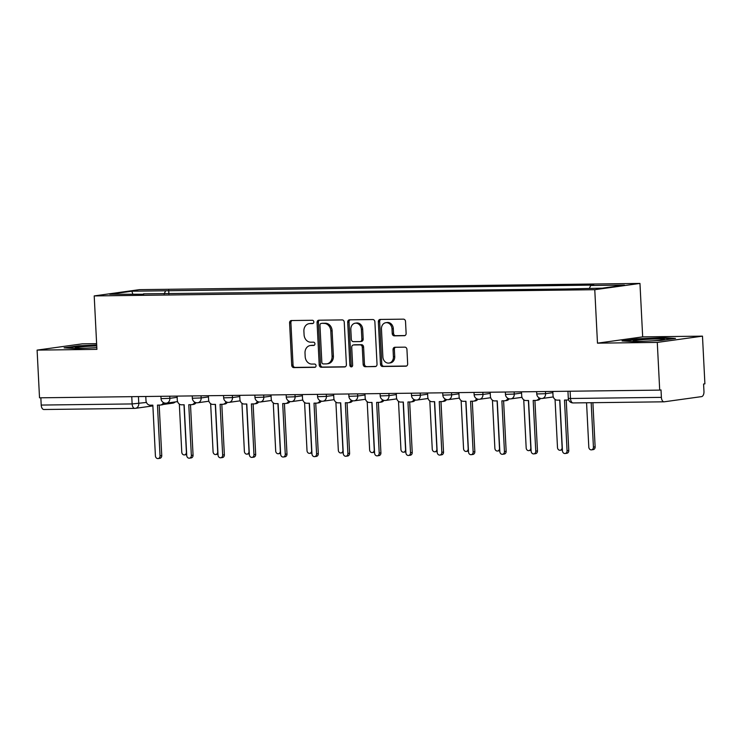 <?xml version="1.0" encoding="UTF-8"?>
<svg xmlns="http://www.w3.org/2000/svg" width="742" height="742" viewBox="0 0 742 742"><rect width="100%" height="100%" fill="white"/><g stroke="black" fill="none" stroke-linecap="round" stroke-linejoin="round"><path stroke-width="1.11" d="M313.829 321.907A1.651 1.373 -97.9 0 0 312.363 320.275L291.43 320.535A2.356 1.966 -97.9 0 0 289.584 322.918L291.727 365.268A2.356 1.966 -97.9 0 0 293.813 367.596L314.747 367.336A1.651 1.373 -97.9 0 0 314.58 364.044L311.872 364.072A7.55 6.288 -97.9 0 1 305.185 356.624L305.008 353.09A7.55 6.288 -97.9 0 1 310.277 345.54A7.55 6.288 -97.9 0 1 310.926 345.484L313.643 345.457A1.651 1.373 -97.9 0 0 313.476 342.164L310.759 342.192A7.55 6.288 -97.9 0 1 304.081 334.744L303.895 331.21A7.55 6.288 -97.9 0 1 309.164 323.651A7.55 6.288 -97.9 0 1 309.822 323.605L312.53 323.577A1.651 1.373 -97.9 0 0 313.829 321.907M404.269 335.736A2.356 1.966 -97.9 0 0 406.124 333.362L405.522 321.481A2.356 1.966 -97.9 0 0 403.435 319.153L380.182 319.44A2.356 1.966 -97.9 0 0 378.337 321.815L380.479 364.164A2.356 1.966 -97.9 0 0 382.566 366.492L405.818 366.205A2.356 1.966 -97.9 0 0 407.664 363.83L406.941 349.473A2.356 1.966 -97.9 0 0 404.844 347.145L394.902 347.275A2.356 1.966 -97.9 0 0 393.047 349.649L393.408 356.763A6.316 5.259 -97.9 0 1 389.003 363.079A6.316 5.259 -97.9 0 1 382.872 356.893L381.453 329.012A6.316 5.259 -97.9 0 1 385.859 322.696A6.316 5.259 -97.9 0 1 391.999 328.882L392.23 333.529A2.356 1.966 -97.9 0 0 394.317 335.857L404.678 335.681M594.769 289.705L597.477 343.156L657.282 342.414L659.703 390.116L39.521 397.814L37.1 350.113L96.914 349.371L94.206 295.919L594.769 289.705L639.966 283.435L139.403 289.649L94.206 295.919M344.251 322.241A2.356 1.966 -97.9 0 0 342.164 319.913L318.912 320.201A2.356 1.966 -97.9 0 0 317.066 322.575L319.208 364.925A2.356 1.966 -97.9 0 0 321.295 367.253L344.548 366.965A2.356 1.966 -97.9 0 0 346.393 364.591L344.251 322.241M349.547 319.821L372.799 319.533A2.356 1.966 -97.9 0 1 374.886 321.861L377.029 364.211A2.356 1.966 -97.9 0 1 375.183 366.585L365.231 366.706A2.356 1.966 -97.9 0 1 363.144 364.378L362.272 347.2A2.356 1.966 -97.9 0 0 360.185 344.872L353.582 344.956A2.356 1.966 -97.9 0 0 351.727 347.339L352.635 365.212A1.651 1.373 -97.9 0 1 349.881 365.25L347.701 322.195A2.356 1.966 -97.9 0 1 349.547 319.821M657.282 342.414L702.479 336.145L704.9 383.846L703.583 384.022L703.963 391.461A4.804 2.643 89.3 0 1 701.57 396.618L664.276 401.793A4.804 2.643 89.3 0 1 664.09 401.812L573.167 402.934A4.804 2.643 -90.7 0 1 570.477 398.491L661.391 397.369A4.804 2.643 89.3 0 0 664.09 401.812M96.618 343.667L82.297 343.843L37.1 350.113M702.479 336.145L642.674 336.887L639.966 283.435M659.703 390.116L661.02 389.94L661.391 397.369M44.093 409.491A4.804 2.643 -90.7 0 1 43.908 409.51A4.804 2.643 -90.7 0 1 41.209 405.067L132.132 403.936L146.452 402.452M40.847 397.795L41.209 405.067M143.716 294.24L109.751 294.268L131.881 291.198L165.605 290.781L164.121 293.99M589.398 288.313L590.706 285.503L593.795 285.076L165.605 290.781M590.706 285.503L624.421 285.086L602.281 288.156L565.469 289.009L143.466 293.851M96.692 344.974L78.782 345.818L64.1 347.85L76.129 348.629L96.822 347.655M597.477 343.156L642.674 336.887M675.489 338.408L663.459 337.629L636.747 338.89L622.065 340.93L634.095 341.71L660.797 340.448L675.489 338.408M168.879 293.925L168.703 290.354M131.881 291.198L132.772 293.99M78.81 346.366L78.782 345.818M663.487 338.204L663.459 337.629M636.775 339.446L636.747 338.89M313.124 323.401L311.139 323.419A7.55 6.288 -97.9 0 0 310.481 323.475L309.164 323.651M310.277 345.54L311.594 345.355A7.55 6.288 -97.9 0 1 312.252 345.308L314.237 345.28M292.033 320.535A2.356 1.966 -97.9 0 0 290.901 322.733L293.044 365.083A2.356 1.966 -97.9 0 0 295.13 367.411L315.341 367.16M319.514 320.192A2.356 1.966 -97.9 0 0 318.383 322.39L320.525 364.739A2.356 1.966 -97.9 0 0 322.612 367.067L345.262 366.789M321.249 323.466A1.651 1.373 -97.9 0 0 319.95 325.126L321.833 362.3A1.651 1.373 -97.9 0 0 323.299 363.932L326.155 363.895A7.55 6.288 -97.9 0 0 326.814 363.849A7.55 6.288 -97.9 0 0 332.073 356.29L330.793 330.876A7.55 6.288 -97.9 0 0 324.106 323.429L322.566 323.28A1.651 1.373 -97.9 0 0 322.278 323.317M326.814 363.849L328.131 363.663A7.55 6.288 -97.9 0 0 333.399 356.104L332.073 356.29M322.566 323.28L325.423 323.243A7.55 6.288 -97.9 0 1 332.11 330.7L333.399 356.104M375.897 366.409L365.231 366.706M354.49 344.835A2.356 1.966 -97.9 0 1 354.899 344.77L361.502 344.696A2.356 1.966 -97.9 0 1 363.589 347.024L364.461 364.192A2.356 1.966 -97.9 0 0 366.548 366.529M350.15 319.811A2.356 1.966 -97.9 0 0 349.018 322.009L351.198 365.064A1.651 1.373 -97.9 0 0 352.116 366.576M361.373 329.383A6.316 5.259 -97.9 0 0 355.233 323.197A6.316 5.259 -97.9 0 0 350.827 329.513L351.328 339.335A2.356 1.966 -97.9 0 0 353.415 341.663L360.018 341.58A2.356 1.966 -97.9 0 0 361.864 339.205L361.373 329.383L362.69 329.198A6.316 5.259 -97.9 0 0 356.55 323.011L355.233 323.197M361.335 341.403A2.356 1.966 -97.9 0 0 363.181 339.02L361.864 339.205M362.69 329.198L363.181 339.02M385.859 322.696L387.176 322.51A6.316 5.259 -97.9 0 1 393.316 328.697L393.548 333.343A2.356 1.966 -97.9 0 0 395.644 335.672L404.993 335.56M389.003 363.079L390.329 362.903A6.316 5.259 -97.9 0 0 394.725 356.577L393.408 356.763M395.495 347.265A2.356 1.966 -97.9 0 0 394.364 349.463L394.725 356.577M380.785 319.431A2.356 1.966 -97.9 0 0 379.654 321.629L381.796 363.979A2.356 1.966 -97.9 0 0 383.883 366.307L406.533 366.029M179.332 404.065L181.771 452.193A2.764 2.3 -97.9 0 0 184.461 454.911A2.764 2.3 -97.9 0 0 186.39 452.138L183.988 404.77M186.678 454.531A2.764 2.3 82.1 0 1 186.168 454.67L184.461 454.911M145.784 396.497L145.979 400.448A4.804 4.007 -97.9 0 0 150.236 405.197L152.843 405.16L155.412 455.857A2.764 2.3 -97.9 0 0 158.102 458.565A2.764 2.3 -97.9 0 0 160.031 455.801L157.462 405.104L160.068 405.067A4.804 4.007 -97.9 0 0 160.495 405.039A4.804 4.007 -97.9 0 0 163.453 402.563M164.78 403.073A4.804 4.007 82.1 0 1 162.201 404.798L160.495 405.039M159.187 405.086L161.747 455.56A2.764 2.3 82.1 0 1 159.818 458.324L158.102 458.565M210.645 403.676L213.084 451.813A2.764 2.3 -97.9 0 0 215.764 454.521A2.764 2.3 -97.9 0 0 217.694 451.748L215.301 404.381M217.99 454.141A2.764 2.3 82.1 0 1 217.48 454.28L215.764 454.521M241.957 403.286L244.387 451.424A2.764 2.3 -97.9 0 0 247.077 454.132A2.764 2.3 -97.9 0 0 249.006 451.359L246.604 404M249.303 453.752A2.764 2.3 82.1 0 1 248.793 453.891L247.077 454.132M96.738 345.939A15.628 0.9 -2.9 0 0 75.248 347.803A15.628 0.9 -2.9 0 0 75.313 347.952A15.628 0.9 -2.9 0 0 85.339 348.193M94.624 347.757A15.628 0.9 -2.9 0 0 96.822 347.608M66.845 348.026L79.181 346.319L96.71 345.494M652.589 340.838A15.628 0.9 -2.9 0 0 664.331 339.446A15.628 0.9 -2.9 0 0 664.378 339.409A15.628 0.9 -2.9 0 0 649.695 339.196A15.628 0.9 -2.9 0 0 633.214 340.884A15.628 0.9 -2.9 0 0 633.278 341.023A15.628 0.9 -2.9 0 0 643.305 341.274M624.81 341.107L637.146 339.391L663.023 338.176L672.679 338.797M177.088 396.107L177.292 400.059A4.804 4.007 -97.9 0 0 181.549 404.807L184.155 404.77L186.724 455.467A2.764 2.3 -97.9 0 0 189.414 458.176A2.764 2.3 -97.9 0 0 191.343 455.412L188.774 404.715L191.38 404.678A4.804 4.007 -97.9 0 0 191.798 404.65A4.804 4.007 -97.9 0 0 194.766 402.173M196.083 402.693A4.804 4.007 82.1 0 1 193.514 404.409L191.798 404.65M190.499 404.696L193.059 455.171A2.764 2.3 82.1 0 1 191.13 457.944L189.414 458.176M208.4 395.718L208.604 399.669A4.804 4.007 -97.9 0 0 212.861 404.418L215.468 404.381L218.037 455.078A2.764 2.3 -97.9 0 0 220.726 457.786A2.764 2.3 -97.9 0 0 222.656 455.022L220.086 404.325L222.693 404.297A4.804 4.007 -97.9 0 0 223.11 404.26A4.804 4.007 -97.9 0 0 226.078 401.784M227.395 402.303A4.804 4.007 82.1 0 1 224.826 404.028L223.11 404.26M221.812 404.307L224.362 454.781A2.764 2.3 82.1 0 1 222.433 457.554L220.726 457.786M273.26 402.897L275.699 451.034A2.764 2.3 -97.9 0 0 278.389 453.742A2.764 2.3 -97.9 0 0 280.318 450.978L277.916 403.611M280.606 453.362A2.764 2.3 82.1 0 1 280.105 453.501L278.389 453.742M304.572 402.507L307.012 450.644A2.764 2.3 -97.9 0 0 309.702 453.353A2.764 2.3 -97.9 0 0 311.631 450.589L309.228 403.221M311.918 452.972A2.764 2.3 82.1 0 1 311.408 453.112L309.702 453.353M335.885 402.118L338.324 450.255A2.764 2.3 -97.9 0 0 341.014 452.963A2.764 2.3 -97.9 0 0 342.934 450.199L340.541 402.832M343.231 452.583A2.764 2.3 82.1 0 1 342.721 452.722L341.014 452.963M239.712 395.328L239.907 399.279A4.804 4.007 -97.9 0 0 244.164 404.028L246.78 403.991L249.349 454.688A2.764 2.3 -97.9 0 0 252.03 457.397A2.764 2.3 -97.9 0 0 253.959 454.633L251.39 403.936L254.005 403.908A4.804 4.007 -97.9 0 0 254.423 403.871A4.804 4.007 -97.9 0 0 257.381 401.403M258.708 401.914A4.804 4.007 82.1 0 1 256.138 403.639L254.423 403.871M253.115 403.917L255.675 454.392A2.764 2.3 82.1 0 1 253.745 457.165L252.03 457.397M271.025 394.939L271.22 398.89A4.804 4.007 -97.9 0 0 275.477 403.639L278.092 403.602L280.652 454.299A2.764 2.3 -97.9 0 0 283.342 457.007A2.764 2.3 -97.9 0 0 285.271 454.243L282.702 403.546L285.318 403.518A4.804 4.007 -97.9 0 0 285.735 403.481A4.804 4.007 -97.9 0 0 288.694 401.014M290.02 401.524A4.804 4.007 82.1 0 1 287.442 403.249L285.735 403.481M284.427 403.527L286.987 454.011A2.764 2.3 82.1 0 1 285.058 456.775L283.342 457.007M302.328 394.549L302.532 398.51A4.804 4.007 -97.9 0 0 306.789 403.249L309.395 403.221L311.965 453.909A2.764 2.3 -97.9 0 0 314.654 456.627A2.764 2.3 -97.9 0 0 316.584 453.854L314.014 403.156L316.621 403.129A4.804 4.007 -97.9 0 0 317.038 403.091A4.804 4.007 -97.9 0 0 320.006 400.624M321.332 401.134A4.804 4.007 82.1 0 1 318.754 402.86L317.038 403.091M315.74 403.138L318.299 453.622A2.764 2.3 82.1 0 1 316.37 456.386L314.654 456.627M367.197 401.737L369.627 449.865A2.764 2.3 -97.9 0 0 372.317 452.574A2.764 2.3 -97.9 0 0 374.246 449.81L371.853 402.442M374.543 452.193A2.764 2.3 82.1 0 1 374.033 452.342L372.317 452.574M333.64 394.169L333.844 398.12A4.804 4.007 -97.9 0 0 338.102 402.86L340.708 402.832L343.277 453.529A2.764 2.3 -97.9 0 0 345.967 456.237A2.764 2.3 -97.9 0 0 347.896 453.464L345.327 402.767L347.933 402.739A4.804 4.007 -97.9 0 0 348.35 402.711A4.804 4.007 -97.9 0 0 351.318 400.235M352.635 400.745A4.804 4.007 82.1 0 1 350.066 402.47L348.35 402.711M347.052 402.748L349.603 453.232A2.764 2.3 82.1 0 1 347.683 455.996L345.967 456.237M398.5 401.348L400.94 449.476A2.764 2.3 -97.9 0 0 403.629 452.184A2.764 2.3 -97.9 0 0 405.559 449.42L403.156 402.053M405.846 451.804A2.764 2.3 82.1 0 1 405.345 451.952L403.629 452.184M364.953 393.779L365.157 397.731A4.804 4.007 -97.9 0 0 369.414 402.47L372.02 402.442L374.589 453.139A2.764 2.3 -97.9 0 0 377.279 455.848A2.764 2.3 -97.9 0 0 379.199 453.074L376.639 402.387L379.245 402.35A4.804 4.007 -97.9 0 0 379.663 402.322A4.804 4.007 -97.9 0 0 382.631 399.845M383.948 400.355A4.804 4.007 82.1 0 1 381.379 402.081L379.663 402.322M378.355 402.359L380.915 452.843A2.764 2.3 82.1 0 1 378.986 455.607L377.279 455.848M429.813 400.958L432.252 449.086A2.764 2.3 -97.9 0 0 434.942 451.795A2.764 2.3 -97.9 0 0 436.871 449.031L434.469 401.663M437.159 451.414A2.764 2.3 82.1 0 1 436.658 451.563L434.942 451.795M396.265 393.39L396.46 397.341A4.804 4.007 -97.9 0 0 400.717 402.081L403.333 402.053L405.902 452.75A2.764 2.3 -97.9 0 0 408.582 455.458A2.764 2.3 -97.9 0 0 410.512 452.694L407.942 401.997L410.558 401.96A4.804 4.007 -97.9 0 0 410.975 401.932A4.804 4.007 -97.9 0 0 413.934 399.456M415.26 399.966A4.804 4.007 82.1 0 1 412.682 401.691L410.975 401.932M409.667 401.969L412.227 452.453A2.764 2.3 82.1 0 1 410.298 455.217L408.582 455.458M461.125 400.569L463.565 448.697A2.764 2.3 -97.9 0 0 466.254 451.414A2.764 2.3 -97.9 0 0 468.183 448.641L465.781 401.274M468.471 451.034A2.764 2.3 82.1 0 1 467.961 451.173L466.254 451.414M427.577 393L427.772 396.951A4.804 4.007 -97.9 0 0 432.029 401.691L434.636 401.663L437.205 452.36A2.764 2.3 -97.9 0 0 439.895 455.069A2.764 2.3 -97.9 0 0 441.824 452.305L439.255 401.608L441.861 401.57A4.804 4.007 -97.9 0 0 442.288 401.543A4.804 4.007 -97.9 0 0 445.246 399.066M446.573 399.576A4.804 4.007 82.1 0 1 443.994 401.301L442.288 401.543M440.98 401.58L443.54 452.063A2.764 2.3 82.1 0 1 441.611 454.827L439.895 455.069M492.438 400.179L494.877 448.307A2.764 2.3 -97.9 0 0 497.557 451.025A2.764 2.3 -97.9 0 0 499.487 448.251L497.094 400.884M499.783 450.644A2.764 2.3 82.1 0 1 499.273 450.784L497.557 451.025M458.881 392.611L459.085 396.562A4.804 4.007 -97.9 0 0 463.342 401.311L465.948 401.274L468.517 451.971A2.764 2.3 -97.9 0 0 471.207 454.679A2.764 2.3 -97.9 0 0 473.136 451.915L470.567 401.218L473.173 401.181A4.804 4.007 -97.9 0 0 473.591 401.153A4.804 4.007 -97.9 0 0 476.559 398.677M477.876 399.187A4.804 4.007 82.1 0 1 475.307 400.912L473.591 401.153M472.292 401.199L474.843 451.674A2.764 2.3 82.1 0 1 472.923 454.438L471.207 454.679M523.741 399.79L526.18 447.927A2.764 2.3 -97.9 0 0 528.87 450.635A2.764 2.3 -97.9 0 0 530.799 447.862L528.397 400.495M531.087 450.255A2.764 2.3 82.1 0 1 530.586 450.394L528.87 450.635M490.193 392.221L490.397 396.172A4.804 4.007 -97.9 0 0 494.654 400.921L497.261 400.884L499.83 451.581A2.764 2.3 -97.9 0 0 502.519 454.29A2.764 2.3 -97.9 0 0 504.449 451.526L501.88 400.828L504.486 400.791A4.804 4.007 -97.9 0 0 504.903 400.763A4.804 4.007 -97.9 0 0 507.871 398.287M509.188 398.806A4.804 4.007 82.1 0 1 506.619 400.522L504.903 400.763M503.605 400.81L506.155 451.284A2.764 2.3 82.1 0 1 504.226 454.058L502.519 454.29M555.053 399.4L557.492 447.537A2.764 2.3 -97.9 0 0 560.182 450.246A2.764 2.3 -97.9 0 0 562.111 447.472L559.709 400.114M562.399 449.865A2.764 2.3 82.1 0 1 561.898 450.004L560.182 450.246M521.505 391.832L521.7 395.783A4.804 4.007 -97.9 0 0 525.957 400.532L528.573 400.495L531.142 451.192A2.764 2.3 -97.9 0 0 533.823 453.9A2.764 2.3 -97.9 0 0 535.752 451.136L533.183 400.439L535.798 400.411A4.804 4.007 -97.9 0 0 536.216 400.374A4.804 4.007 -97.9 0 0 539.174 397.897M540.501 398.417A4.804 4.007 82.1 0 1 537.931 400.142L536.216 400.374M534.908 400.42L537.468 450.895A2.764 2.3 82.1 0 1 535.538 453.668L533.823 453.9M586.56 402.767L588.805 447.148A2.764 2.3 -97.9 0 0 591.495 449.856A2.764 2.3 -97.9 0 0 593.424 447.092L591.17 402.711M592.895 402.693L595.13 446.851A2.764 2.3 82.1 0 1 593.201 449.615L591.495 449.856M552.818 391.442L553.013 395.393A4.804 4.007 -97.9 0 0 557.27 400.142L559.876 400.105L562.445 450.802A2.764 2.3 -97.9 0 0 565.135 453.51A2.764 2.3 -97.9 0 0 567.064 450.746L564.495 400.049L567.111 400.021A4.804 4.007 -97.9 0 0 567.528 399.984A4.804 4.007 -97.9 0 0 568.558 399.669M566.22 400.031L568.78 450.505A2.764 2.3 82.1 0 1 566.851 453.279L565.135 453.51M138.429 396.59L138.782 403.518A4.804 4.007 -97.9 0 1 135.424 408.332A4.804 4.007 -97.9 0 1 135.007 408.36A4.804 2.643 -90.7 0 1 134.821 408.378A4.804 2.643 -90.7 0 1 132.132 403.936L131.761 396.673M545.463 391.535L545.574 393.677L552.873 392.657M514.15 391.924L514.262 394.058L521.561 393.047M482.838 392.314L482.949 394.447L490.258 393.436M451.535 392.703L451.637 394.837L458.946 393.826M420.222 393.093L420.334 395.226L427.633 394.215M388.91 393.483L389.021 395.616L396.321 394.605M357.598 393.872L357.709 396.005L365.018 394.994M326.295 394.252L326.397 396.395L333.705 395.384M294.982 394.642L295.093 396.784L302.393 395.764M263.67 395.032L263.781 397.174L271.08 396.154M232.357 395.421L232.469 397.564L239.777 396.543M201.054 395.811L201.156 397.944L208.465 396.933M169.742 396.2L169.844 398.333L177.153 397.322M160.912 396.311L161.033 398.63L169.844 398.333A4.804 4.007 82.1 0 1 166.496 403.147A4.804 4.007 82.1 0 1 166.078 403.184M192.224 395.922L192.345 398.241L201.156 397.944A4.804 4.007 82.1 0 1 197.808 402.758A4.804 4.007 82.1 0 1 197.391 402.795M223.537 395.532L223.648 397.851L232.469 397.564A4.804 4.007 82.1 0 1 229.111 402.368A4.804 4.007 82.1 0 1 228.694 402.405M254.849 395.143L254.96 397.462L263.781 397.174A4.804 4.007 82.1 0 1 260.423 401.988A4.804 4.007 82.1 0 1 260.006 402.016M286.152 394.753L286.273 397.072L295.093 396.784A4.804 4.007 82.1 0 1 291.736 401.598A4.804 4.007 82.1 0 1 291.318 401.626M317.465 394.364L317.585 396.682L326.397 396.395A4.804 4.007 82.1 0 1 323.048 401.209A4.804 4.007 82.1 0 1 322.631 401.237M348.777 393.974L348.898 396.302L357.709 396.005A4.804 4.007 82.1 0 1 354.361 400.819A4.804 4.007 82.1 0 1 353.934 400.847M380.089 393.585L380.201 395.913L389.021 395.616A4.804 4.007 82.1 0 1 385.664 400.43A4.804 4.007 82.1 0 1 385.246 400.457M411.393 393.204L411.513 395.523L420.334 395.226A4.804 4.007 82.1 0 1 416.976 400.04A4.804 4.007 82.1 0 1 416.559 400.068M442.705 392.815L442.826 395.134L451.637 394.837A4.804 4.007 82.1 0 1 448.289 399.65A4.804 4.007 82.1 0 1 447.871 399.688M474.017 392.425L474.138 394.744L482.949 394.447A4.804 4.007 82.1 0 1 479.601 399.261A4.804 4.007 82.1 0 1 479.184 399.298M505.33 392.036L505.441 394.354L514.262 394.058A4.804 4.007 82.1 0 1 510.904 398.871A4.804 4.007 82.1 0 1 510.487 398.908M536.642 391.646L536.754 393.965L545.574 393.677A4.804 4.007 82.1 0 1 542.216 398.482A4.804 4.007 82.1 0 1 541.799 398.519M570.106 391.229L570.477 398.491L568.307 398.371A4.804 4.804 0 0 0 573.167 402.934A4.804 2.643 -90.7 0 0 573.353 402.925M175.325 401.923A4.804 4.804 0 0 1 172.719 403.156A4.804 4.007 -97.9 0 0 174.871 401.988M311.139 323.419L309.822 323.605M312.252 345.308L310.926 345.484M295.13 367.411L293.813 367.596M293.044 365.083L291.727 365.268M290.901 322.733L289.584 322.918M322.612 367.067L321.295 367.253M320.525 364.739L319.208 364.925M318.383 322.39L317.066 322.575M332.11 330.7L330.793 330.876M325.423 323.243L324.106 323.429M364.461 364.192L363.144 364.378M363.589 347.024L362.272 347.2M361.502 344.696L360.185 344.872M354.899 344.77L353.582 344.956M351.198 365.064L349.881 365.25M349.018 322.009L347.701 322.195M395.644 335.672L394.317 335.857M393.548 333.343L392.23 333.529M393.316 328.697L391.999 328.882M394.364 349.463L393.047 349.649M383.883 366.307L382.566 366.492M381.796 363.979L380.479 364.164M379.654 321.629L378.337 321.815M160.031 455.801L161.747 455.56M191.343 455.412L193.059 455.171M222.656 455.022L224.362 454.781M253.959 454.633L255.675 454.392M285.271 454.243L286.987 454.011M316.584 453.854L318.299 453.622M347.896 453.464L349.603 453.232M379.199 453.074L380.915 452.843M410.512 452.694L412.227 452.453M441.824 452.305L443.54 452.063M473.136 451.915L474.843 451.674M504.449 451.526L506.155 451.284M535.752 451.136L537.468 450.895M595.13 446.851L593.424 447.092M567.064 450.746L568.78 450.505M161.033 398.63A4.804 4.804 0 0 0 166.496 403.147L177.588 401.608M192.345 398.241A4.804 4.804 0 0 0 197.808 402.758L208.901 401.218M223.648 397.851A4.804 4.804 0 0 0 229.111 402.368L240.204 400.828M254.96 397.462A4.804 4.804 0 0 0 260.423 401.988L271.516 400.448M286.273 397.072A4.804 4.804 0 0 0 291.736 401.598L302.829 400.059M317.585 396.682A4.804 4.804 0 0 0 323.048 401.209L334.141 399.669M348.898 396.302A4.804 4.804 0 0 0 354.361 400.819L365.444 399.279M380.201 395.913A4.804 4.804 0 0 0 385.664 400.43L396.757 398.89M411.513 395.523A4.804 4.804 0 0 0 416.976 400.04L428.069 398.5M442.826 395.134A4.804 4.804 0 0 0 448.289 399.65L459.381 398.111M474.138 394.744A4.804 4.804 0 0 0 479.601 399.261L490.685 397.721M505.441 394.354A4.804 4.804 0 0 0 510.904 398.871L521.997 397.332M536.754 393.965A4.804 4.804 0 0 0 542.216 398.482L553.309 396.942M567.945 391.257L568.307 398.371M172.719 403.156L163.268 404.464M152.889 405.911L135.424 408.332A4.804 4.804 0 0 1 134.821 408.378L43.908 409.51M322.418 323.289L321.101 323.475M354.695 344.789L353.377 344.974M361.54 341.385L360.222 341.57M567.528 399.984L568.613 399.836"/></g></svg>
